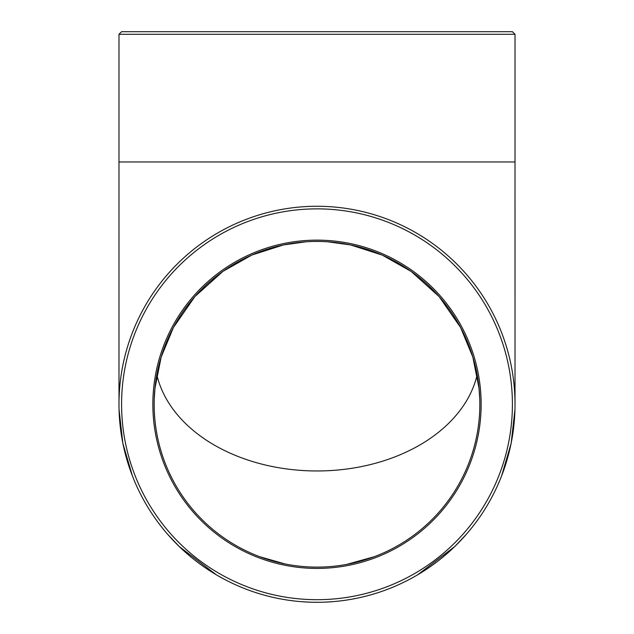 <?xml version="1.0" encoding="UTF-8"?>
<svg xmlns="http://www.w3.org/2000/svg" width="634" height="634" viewBox="0 0 634 634"><rect width="100%" height="100%" fill="white"/><g stroke="black" fill="none" stroke-linecap="round" stroke-linejoin="round"><path stroke-width="0.95" d="M515.014 34.307L512.407 31.7L121.593 31.7L118.986 34.307L515.014 34.307L515.014 161.971L118.986 161.971L118.994 402.764M515.014 404.278A198.014 198.014 0 0 0 217.993 232.797A198.014 198.014 0 0 0 217.993 575.767A198.014 198.014 0 0 0 515.014 404.278L515.006 161.971M152.857 404.278A164.143 164.143 0 0 1 399.071 262.127A164.143 164.143 0 0 1 399.071 546.429A164.143 164.143 0 0 1 152.857 404.278M317 241.435A162.843 162.843 0 0 0 154.157 404.278A162.843 162.843 0 0 0 317 567.121A162.843 162.843 0 0 0 479.843 404.278A162.843 162.843 0 0 0 317 241.435M156.86 374.876A162.304 114.762 180 0 0 317.008 470.967A162.304 114.762 180 0 0 477.14 374.86M512.407 404.278A195.407 195.407 0 0 1 219.293 573.508A195.407 195.407 0 0 1 219.293 235.048A195.407 195.407 0 0 1 512.407 404.278M118.986 34.307L118.986 161.971M479.676 397.922L479.019 388.166L472.853 357.124L460.577 327.493L439.124 296.585L411.149 271.423L382.27 255.098L350.681 244.962L327.754 241.792M154.331 397.938L154.981 388.182L161.147 357.148L173.415 327.509L194.892 296.569L222.914 271.376L251.793 255.066L283.382 244.946L305.881 241.816M259.781 556.731L285.078 563.959M346.846 564.363L374.226 556.731M301.689 601.698L309.852 602.165M216.273 574.761L179.168 546.484L167.741 534.407M132.332 475.738L122.853 443.332L119.065 409.786M332.311 601.698L324.148 602.165M417.727 574.761L454.832 546.484L466.259 534.407M501.668 475.738L511.147 443.332L514.935 409.786"/></g></svg>
